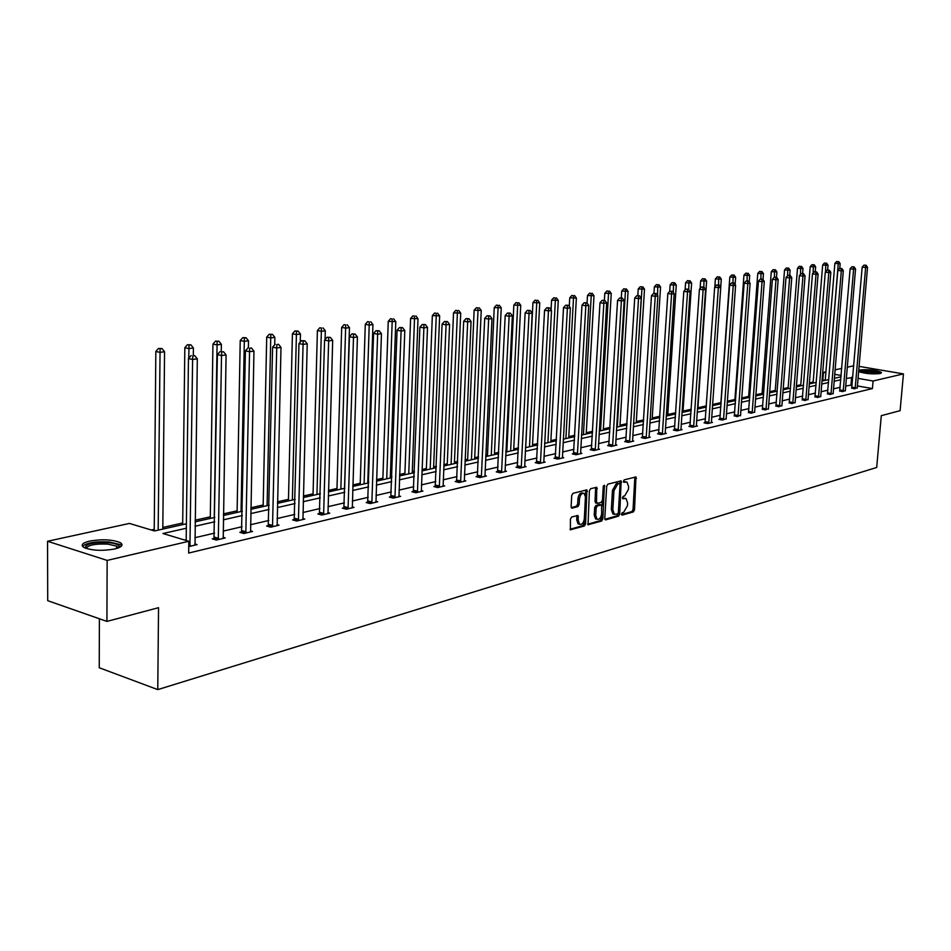 <?xml version="1.0" encoding="UTF-8"?>
<svg xmlns="http://www.w3.org/2000/svg" width="951" height="951" viewBox="0 0 951 951"><rect width="100%" height="100%" fill="white"/><g stroke="black" fill="none" stroke-linecap="round" stroke-linejoin="round"><path stroke-width="1.43" d="M621.431 514.134L622.097 515.157L633.354 511.923L634.519 509.879L635.969 476.926L624.26 479.851L623.428 481.289L623.785 482.288L627.006 482.098L628.635 486.686L628.468 489.325L624.724 495.899L623.25 496.303L622.429 497.742L622.774 498.74L626.043 498.538L627.624 503.055L627.47 505.682L623.713 512.28L622.251 512.696L621.431 514.134M89.679 541.083C102.149 538.991 112.325 539.49 120.206 542.605C123.808 544.971 122.001 547.098 114.774 548.977C102.363 551.128 92.14 550.653 84.08 547.562C80.359 545.113 82.226 542.95 89.679 541.083M858.682 370.212L859.454 369.998C868.572 369.226 875.907 370.022 881.446 372.376L880.15 373.529C872.126 374.337 864.934 373.66 858.575 371.508M571.67 516.999L570.422 519.151L570.398 529.766L584.354 525.998L585.59 523.87L586.922 489.86L572.977 493.319L571.729 495.459L571.111 506.633L572.157 508.155L577.935 506.574L579.171 504.446L579.48 498.93C580.205 494.734 581.762 492.903 584.164 493.426L585.543 497.314L584.33 518.77C583.593 523.014 582.012 524.845 579.587 524.274L578.279 520.482L577.97 515.466L571.67 516.999M859.015 366.361L903.45 373.898L900.11 410.666L881.292 415.67L876.691 467.464L157.759 689.606L158.544 607.689L106.916 621.407L107.142 560.412L47.55 541.262L129.455 523.43L154.49 530.955L186.384 523.799M903.45 373.898L873.077 381.006L857.98 378.379M186.337 528.221L162.99 533.523L188.809 541.285L188.667 553.054L872.424 388.579L873.077 381.006M188.809 541.285L107.142 560.412M604.777 518.378L605.763 519.852L618.542 516.179L619.719 514.111L621.146 480.837L607.879 484.154L606.679 486.234L604.777 518.378M601.65 521.029L588.039 524.714L589.406 490.787L590.642 488.683L596.764 487.257L596.527 501.855L597.525 503.352L601.234 502.342L602.447 500.25L603.243 486.603L604.42 485.188L602.851 518.937L601.65 521.029L600.152 520.661L587.67 524.239M106.916 621.407L47.716 600.675L47.55 541.262M99.391 618.768L99.249 667.757L157.759 689.606M825.242 380.245L821.997 380.02M813.176 381.993L809.313 382.861M800.79 384.763L796.356 385.749M788.153 387.592L783.125 388.709M775.255 390.469L769.609 391.729M762.084 393.417L755.807 394.82M748.639 396.424L741.697 397.982M734.909 399.491L727.277 401.203M720.894 402.63L712.537 404.496M706.415 405.863L697.915 407.765M691.27 409.251L683.02 411.094M675.769 412.722L667.804 414.505M659.911 416.265L652.231 417.988M643.684 419.89L636.302 421.543M627.078 423.611L620.016 425.192M610.067 427.415L603.338 428.925M592.639 431.314L586.268 432.741M574.796 435.308L568.793 436.64M556.501 439.398L550.891 440.646M537.743 443.594L532.548 444.747M518.497 447.897L513.742 448.955M506.871 450.489L505.908 450.703M498.764 452.307L494.472 453.27M487.506 454.828L485.759 455.208M478.519 456.837L474.704 457.681M467.654 459.262L465.075 459.844M457.728 461.485L454.435 462.222M447.279 463.815L443.832 464.587M436.378 466.252L433.632 466.87M426.369 468.498L422.018 469.473M414.458 471.161L412.27 471.648M404.912 473.289L399.598 474.49M391.919 476.201L390.338 476.558M382.873 478.222L376.537 479.637M368.75 481.384L367.811 481.586M360.239 483.286L352.833 484.939M336.975 488.493L328.44 490.395M313.069 493.831L303.333 496.006M288.474 499.334L277.49 501.795M263.165 504.993L250.862 507.751M237.132 510.818L223.414 513.885M210.314 516.809L195.121 520.209M182.687 522.991L162.811 527.436M154.228 529.362L151.316 530.004M822.853 379.829L823.459 372.376L825.932 371.841M835.037 369.856L841.754 368.406M847.222 367.205L853.748 365.79M852.75 377.476L846.271 378.486M840.803 379.734L834.086 381.256M828.559 382.504L821.664 384.073M816.077 385.333L808.98 386.95M803.322 388.234L796.023 389.886M790.317 391.182L782.804 392.894M777.026 394.201L769.288 395.949M763.451 397.28L755.486 399.087M749.578 400.43L741.388 402.285M735.408 403.64L726.968 405.554M720.917 406.933L712.228 408.894M706.106 410.285L697.154 412.318M690.961 413.721L681.748 415.813M675.472 417.239L665.973 419.391M659.625 420.841L649.83 423.052M643.399 424.515L633.307 426.809M626.792 428.283L616.379 430.648M609.793 432.146L599.047 434.583M592.366 436.093L581.287 438.613M574.523 440.147L563.087 442.738M556.24 444.295L544.436 446.97M537.481 448.551L525.297 451.309M518.259 452.914L505.67 455.767M498.526 457.383L485.533 460.332M478.282 461.984L464.849 465.027M457.502 466.691L443.618 469.842M436.164 471.53L421.816 474.799M414.256 476.51L399.396 479.875M391.729 481.622L376.358 485.105M368.572 486.876L352.666 490.478M344.749 492.273L328.285 496.018M320.249 497.837L303.191 501.7M295.036 503.555L277.359 507.572M269.074 509.451L250.743 513.611M242.327 515.513L223.319 519.828M214.76 521.766L195.038 526.248M841.159 375.455L834.669 374.325M825.848 372.792L823.459 372.376M195.098 521.837L214.819 517.415M223.39 515.49L242.398 511.222M250.826 509.332L269.157 505.219M277.454 503.352L295.143 499.382M303.298 497.551L320.368 493.724M328.404 491.917L344.88 488.22M352.785 486.436L368.703 482.87M376.489 481.123L391.86 477.664M399.539 475.94L414.398 472.611M421.959 470.911L436.319 467.678M443.784 466.014L457.669 462.887M465.015 461.247L478.46 458.227M485.699 456.599L498.704 453.675M505.849 452.07L518.438 449.252M525.487 447.671L537.672 444.925M544.626 443.368L556.43 440.717M563.289 439.184L574.725 436.616M581.489 435.094L592.568 432.598M599.249 431.1L609.995 428.687M616.581 427.213L626.994 424.871M633.509 423.409L643.613 421.138M650.044 419.7L659.839 417.501M666.187 416.074L675.685 413.947M681.962 412.532L691.187 410.463M697.38 409.073L706.331 407.064M712.454 405.685L721.143 403.735M727.194 402.38L735.634 400.478M741.614 399.135L749.804 397.304M755.724 395.973L763.677 394.19M769.525 392.87L777.252 391.134M783.042 389.839L790.554 388.151M796.26 386.867L803.571 385.226M809.218 383.966L816.315 382.373M821.902 381.113L828.808 379.568M834.336 378.32L841.041 376.822M852.108 384.989L845.629 386.035M840.161 387.307L833.456 388.876M827.929 390.16L821.034 391.764M815.447 393.072L808.35 394.724M802.703 396.044L795.405 397.744M789.687 399.075L782.186 400.823M776.408 402.166L768.681 403.973M762.833 405.328L754.88 407.183M748.972 408.561L740.781 410.475M734.802 411.866L726.374 413.828M720.323 415.242L711.645 417.263M705.523 418.69L696.584 420.77M690.39 422.22L681.166 424.372M674.901 425.822L665.403 428.045M659.055 429.519L649.271 431.802M642.852 433.299L632.76 435.653M626.245 437.163L615.844 439.588M609.258 441.121L598.524 443.63M591.855 445.187L580.776 447.766M574.012 449.336L562.588 451.998M555.741 453.603L543.948 456.349M537.006 457.966L524.821 460.807M517.784 462.448L505.207 465.372M498.074 467.036L485.081 470.067M477.854 471.755L464.421 474.882M457.086 476.594L443.214 479.827M435.772 481.563L421.424 484.903M413.863 486.662L399.028 490.122M391.36 491.905L376.014 495.483M368.227 497.302L352.334 501.011M344.44 502.853L327.988 506.681M319.964 508.547L302.917 512.53M294.762 514.42L277.11 518.533M268.824 520.47L250.529 524.738M242.113 526.699L223.128 531.122M214.581 533.119L194.884 537.707M186.182 539.728L184.756 540.061M850.979 384.786L851.609 377.274M872.424 388.579L857.338 385.916M194.8 543.924L197.083 544.614L188.75 546.587M223.033 537.291L225.232 537.945L216.305 540.061L212.251 538.86L214.26 538.385M250.41 530.848L252.538 531.466L243.884 533.523L239.842 532.346L241.792 531.882M276.979 524.595L279.047 525.178L270.631 527.175L266.613 526.034L268.503 525.582M302.763 518.533L304.772 519.08L296.605 521.017L292.599 519.9L294.43 519.472M327.822 512.625L329.759 513.16L321.83 515.038L317.836 513.944L319.619 513.528M352.155 506.895L354.045 507.394L346.342 509.225L342.36 508.167L344.084 507.751M375.823 501.332L377.654 501.807L370.153 503.578L366.194 502.544L367.871 502.14M398.826 495.911L400.609 496.363L393.31 498.086L389.363 497.076L391.004 496.684M421.21 490.633L422.933 491.073L415.849 492.749L411.914 491.75L413.507 491.382M442.988 485.497L444.664 485.913L437.769 487.554L433.846 486.579L435.403 486.211M464.195 480.505L465.824 480.897L459.107 482.49L455.208 481.539L456.718 481.182M484.844 475.631L486.425 476.011L479.886 477.568L476.011 476.629L477.473 476.285M504.957 470.888L506.503 471.256L500.131 472.766L496.267 471.851L497.694 471.518M524.572 466.275L526.069 466.62L519.852 468.094L516.013 467.203L517.403 466.87M543.675 461.758L545.137 462.091L539.074 463.529L535.258 462.661L536.626 462.341M562.314 457.372L563.741 457.681L557.833 459.083L554.029 458.227L555.36 457.918M580.502 453.08L581.881 453.389L576.116 454.756L572.336 453.912L573.631 453.603M598.238 448.896L599.582 449.181L593.959 450.524L590.202 449.692L591.463 449.395M615.547 444.806L616.866 445.092L611.374 446.388L607.63 445.579L608.866 445.294M632.463 440.812L633.735 441.086L628.373 442.358L624.652 441.573L625.865 441.288M648.962 436.925L650.222 437.187L644.98 438.423L641.283 437.65L642.46 437.365M665.094 433.109L666.318 433.371L661.195 434.583L657.521 433.811L658.663 433.549M680.857 429.388L682.045 429.638L677.041 430.827L673.379 430.078L674.509 429.804M696.263 425.763L697.416 425.989L692.53 427.154L688.893 426.417L689.986 426.155M711.324 422.196L712.454 422.422L707.675 423.564L704.049 422.838L705.131 422.589M726.053 418.725L722.475 420.057L718.885 419.343L719.931 419.094M740.449 415.325L736.954 416.621L734.41 415.682M754.547 411.997L751.124 413.257L748.58 412.33M768.337 408.74L764.996 409.976L762.44 409.061M781.841 405.554L778.56 406.755L776.004 405.863M795.06 402.428L791.85 403.604L789.294 402.725M808.005 399.372L804.855 400.526L802.299 399.658M820.677 396.377L817.598 397.494L815.043 396.65M833.1 393.441L830.08 394.546L827.536 393.714M845.273 390.564L842.313 391.646L839.769 390.825M857.208 387.746L854.295 388.804L851.751 387.996M625.009 498.288L623.071 498.015L624.569 498.372M622.453 498.181L623.071 498.015M625.996 481.872L624.07 481.598L625.58 481.943M623.464 481.765L624.07 481.598M621.443 514.55L631.868 511.567L633.033 509.522L634.852 477.057M620.016 484.225L620.016 480.956M604.895 519.305L617.044 515.822L618.269 513.017M617.508 514.051L618.34 512.601L620.028 484.63L619.351 483.584L617.781 484L613.977 490.621L612.824 509.807L614.394 514.313L617.508 514.051M618.245 483.334L619.351 483.584M614.203 514.182L612.896 513.944L611.327 509.451L612.48 490.264L616.284 483.655L617.853 483.239M595.885 503.02L595.017 501.498L595.635 487.376M602.411 500.523L602.09 506.051M601.603 514.253L601.353 518.568L602.851 518.937M595.73 515.466L597.05 519.234C599.392 519.769 600.925 517.95 601.65 513.79L601.579 504.91L597.383 505.873L596.17 507.965L595.73 515.466L594.232 515.097L595.54 518.866L596.527 519.115M601.222 504.826L599.582 504.482L601.091 504.85M594.232 515.097L594.66 507.608L595.873 505.504L599.582 504.482M600.152 520.661L601.353 518.568M579.135 524.156L578.077 523.894L576.758 520.102L576.829 515.573M583.153 493.189L582.642 493.07C580.241 492.547 578.683 494.377 577.958 498.574L579.48 498.93M571.254 507.608L576.413 506.205L577.661 504.078L577.958 498.574M570.041 529.291L582.844 525.618L584.08 523.502L585.78 489.955M839.781 268.408L840.173 263.641L834.859 263.439L825.23 380.364M837.974 261.68L836.618 261.489L837.974 261.68L838.247 263.891L828.678 379.592M838.746 261.573L840.173 263.641M834.859 263.439L836.618 261.489M855.151 388.602L865.624 267.588L867.526 267.326L857.243 388.103M851.668 388.329L862.177 267.112L865.624 267.588L865.327 265.341L866.099 265.234L863.948 265.163L865.327 265.341M863.948 265.163L862.177 267.112M867.526 267.326L866.099 265.234M827.643 270.036L828.036 265.222L822.663 265.02L813.093 383.098M825.801 263.237L824.434 263.058L825.801 263.237L825.551 271.843M826.585 263.142L828.036 265.222M822.663 265.02L824.434 263.058M815.245 271.724L815.637 266.839L810.204 266.637L800.694 385.88M813.367 264.842L811.999 264.651L813.367 264.842L813.153 273.127M814.175 264.735L815.637 266.839M810.204 266.637L811.999 264.651M843.18 391.432L853.594 269.228L855.543 268.955L845.32 390.932M839.674 391.17L850.123 268.753L853.594 269.228L853.309 266.958L854.093 266.851L851.93 266.767L853.309 266.958M851.93 266.767L850.123 268.753M855.543 268.955L854.093 266.851M830.96 394.332L841.326 270.904L843.311 270.631L833.147 393.809M827.429 394.059L837.843 270.417L841.326 270.904L841.053 268.61L841.837 268.503L839.65 268.42L841.053 268.61M839.65 268.42L837.843 270.417M843.311 270.631L841.837 268.503M859.526 371.936C860.631 371.116 863.936 370.866 869.452 371.211C875.324 371.746 878.783 372.53 879.853 373.588M878.415 373.802L869.404 372.079L860.905 372.376M880.947 373.291C878.997 372.233 875.158 371.449 869.416 370.961L858.575 371.437M85.15 548.061C85.4 543.948 93.127 542.129 108.307 542.605C114.667 543.247 118.328 544.471 119.303 546.29L119.065 547.633M118.102 548.014L116.604 546.159L107.843 544.115C95.362 543.592 88.11 545.03 86.113 548.418M121.669 545.874L120.076 544.519L109.21 541.975C95.611 541.274 86.719 542.736 82.523 546.35M802.596 273.531L803.001 268.491L797.497 268.277L788.058 388.709M800.694 266.47L799.315 266.28L800.694 266.47L800.492 274.423M801.515 266.363L803.001 268.491M797.497 268.277L799.315 266.28M818.502 397.28L828.808 272.616L830.829 272.331L820.725 396.757M814.948 397.019L825.29 272.129L828.808 272.616L828.523 270.298L829.343 270.191L827.12 270.108L828.523 270.298M827.12 270.108L825.29 272.129M830.829 272.331L829.343 270.191M789.687 275.374L790.091 270.167L784.527 269.965L775.16 391.61M787.737 268.134L786.358 267.944L787.737 268.134L787.583 275.742M788.581 268.027L790.091 270.167M784.527 269.965L786.358 267.944M805.782 400.3L816.017 274.352L818.086 274.078L808.053 399.765M802.204 400.026L812.475 273.864L816.017 274.352L815.744 272.022L816.576 271.903L814.329 271.82L815.744 272.022M814.329 271.82L812.475 273.864M818.086 274.078L816.576 271.903M776.492 277.264L776.908 271.891L771.285 271.677L762.001 394.57M774.518 269.834L773.127 269.632L774.518 269.834L774.387 277.181M775.374 269.715L776.908 271.891M771.285 271.677L773.127 269.632M792.789 403.379L802.953 276.147L805.069 275.849L795.107 402.832M789.187 403.105L799.399 275.635L802.953 276.147L802.692 273.781L803.536 273.662L801.265 273.579L802.692 273.781M801.265 273.579L799.399 275.635M805.069 275.849L803.536 273.662M762.999 279.582L763.439 273.65L757.757 273.436L748.556 397.577M761.026 271.57L759.623 271.368L761.026 271.57L760.883 279M761.894 271.451L763.439 273.65M757.757 273.436L759.623 271.368M779.523 406.529L789.615 277.965L791.767 277.668L781.888 405.97M775.897 406.255L786.037 277.454L789.615 277.965L789.354 275.576L790.21 275.457L787.927 275.374L789.354 275.576M787.927 275.374L786.037 277.454M791.767 277.668L790.21 275.457M749.21 282.078L749.697 275.445L743.944 275.219L734.826 400.668M747.236 273.341L745.822 273.139L747.236 273.341L747.082 280.866M748.128 273.222L749.697 275.445M743.944 275.219L745.822 273.139M765.971 409.738L775.98 279.82L778.18 279.523L768.396 409.168M762.333 409.465L772.378 279.309L775.98 279.82L775.731 277.407L776.61 277.288L774.292 277.205L775.731 277.407M774.292 277.205L772.378 279.309M778.18 279.523L776.61 277.288M735.111 284.658L735.646 277.276L729.821 277.05L720.81 403.806M733.138 275.148L731.723 274.946L733.138 275.148L732.983 282.887M734.053 275.029L735.646 277.276M729.821 277.05L731.723 274.946M752.134 413.019L762.048 281.722L764.295 281.425L754.607 412.437M748.461 412.746L758.434 281.199L762.048 281.722L761.799 279.285L762.702 279.154L760.36 279.071L761.799 279.285M760.36 279.071L758.434 281.199M764.295 281.425L762.702 279.154M720.715 287.297L721.286 279.142L715.39 278.928L714.831 286.964M718.742 277.003L717.316 276.789L718.742 277.003L718.576 284.955M719.681 276.884L721.286 279.142M715.39 278.928L717.316 276.789M737.988 416.372L747.807 283.671L750.113 283.362L740.508 415.777M734.291 416.098L744.169 283.136L747.807 283.671L747.569 281.199L748.485 281.068L746.107 280.985L747.569 281.199M746.107 280.985L744.169 283.136M750.113 283.362L748.485 281.068M697.832 408.966L706.617 281.056L700.649 280.842L700.138 288.426M704.025 278.893L702.587 278.679L704.025 278.893L703.847 287.071M704.976 278.774L706.617 281.056M700.649 280.842L702.587 278.679M723.521 419.807L733.245 285.657L735.598 285.336L726.112 419.189M719.812 419.522L729.583 285.122L733.245 285.657L733.019 283.148L733.958 283.029L731.557 282.934L733.019 283.148M731.557 282.934L729.583 285.122M735.598 285.336L733.958 283.029M682.949 412.318L691.615 283.018L685.576 282.792L685.1 289.9M688.976 280.83L687.537 280.616L688.976 280.83L688.75 289.734M689.95 280.7L691.615 283.018M685.576 282.792L687.537 280.616M708.745 423.302L718.362 287.689L720.763 287.368L711.384 422.684M705 423.029L714.677 287.143L718.362 287.689L718.136 285.157L719.099 285.027L716.662 284.943L718.136 285.157M716.662 284.943L714.677 287.143M720.763 287.368L719.099 285.027M667.721 415.73L676.268 285.015L670.146 284.789L669.718 291.398M673.581 282.804L672.131 282.59L673.581 282.804L673.308 292.539M674.58 282.673L676.268 285.015M670.146 284.789L672.131 282.59M693.624 426.892L703.122 289.77L705.583 289.437L696.334 426.25M689.867 426.607L699.425 289.211L703.122 289.77L702.908 287.202L703.895 287.071L701.422 286.988L702.908 287.202M701.422 286.988L699.425 289.211M705.583 289.437L703.895 287.071M652.148 419.225L660.565 287.059L654.371 286.833L653.967 293.36M657.842 284.825L656.38 284.611L657.842 284.825L657.51 295.428M658.853 284.694L660.565 287.059M654.371 286.833L656.38 284.611M678.17 430.553L687.537 291.898L690.057 291.553L680.928 429.9M674.378 430.28L683.817 291.327L687.537 291.898L687.335 289.306L688.334 289.163L685.837 289.08L687.335 289.306M685.837 289.08L683.817 291.327M690.057 291.553L688.334 289.163M636.231 422.803L644.505 289.152L638.24 288.926L637.836 295.523M641.723 286.905L640.261 286.679L641.723 286.905L641.901 289.496L633.639 423.385M642.769 286.762L644.505 289.152M638.24 288.926L640.261 286.679M662.348 434.31L671.584 294.085L674.164 293.728L665.177 433.632M658.532 434.025L667.84 293.502L671.584 294.085L671.382 291.446L672.416 291.315L669.884 291.22L671.382 291.446M669.884 291.22L667.84 293.502M674.164 293.728L672.416 291.315M619.933 426.464L628.076 291.303L621.716 291.077L621.312 297.889M625.235 289.021L623.761 288.795L625.235 289.021L625.401 291.648L617.294 427.058M626.305 288.878L628.076 291.303M621.716 291.077L623.761 288.795M646.157 438.149L655.251 296.308L657.89 295.951L649.046 437.46M642.317 437.864L651.483 295.725L655.251 296.308L655.061 293.645L656.119 293.502L653.551 293.419L655.061 293.645M653.551 293.419L651.483 295.725M657.89 295.951L656.119 293.502M603.267 430.197L611.243 293.49L604.8 293.265L604.396 300.35M608.355 291.184L606.881 290.958L608.355 291.184L608.509 293.847L600.557 430.815M609.448 291.042L611.243 293.49M604.8 293.265L606.881 290.958M629.574 442.072L638.525 298.59L641.236 298.222L632.546 441.371M625.71 441.799L634.733 297.996L638.525 298.59L638.347 295.904L639.429 295.749L636.825 295.666L638.347 295.904M636.825 295.666L634.733 297.996M641.236 298.222L639.429 295.749M586.196 434.036L594.006 295.737L587.492 295.511L587.064 303.107M591.07 293.407L589.584 293.17L591.07 293.407L591.213 296.106L583.427 434.655M592.188 293.265L594.006 295.737M587.492 295.511L589.584 293.17M612.61 446.102L621.395 300.932L624.165 300.552L615.642 445.377M608.711 445.817L617.579 300.326L621.395 300.932L621.229 298.198L622.334 298.055L619.695 297.96L621.229 298.198M619.695 297.96L617.579 300.326M624.165 300.552L622.334 298.055M568.722 437.959L576.365 298.043L569.744 297.806L569.28 306.424M573.358 295.69L571.86 295.44L573.358 295.69L573.489 298.412L565.881 438.601M574.511 295.535L576.365 298.043M569.744 297.806L571.86 295.44M595.219 450.227L603.837 303.333L606.679 302.941L598.334 449.478M591.308 449.942L599.998 302.715L603.837 303.333L603.683 300.564L604.812 300.409L602.149 300.314L603.683 300.564M602.149 300.314L599.998 302.715M606.679 302.941L604.812 300.409M550.819 441.977L558.273 300.397L551.568 300.171L551.069 309.848M555.218 298.02L553.708 297.77L555.218 298.02L555.336 300.789L547.907 442.631M556.394 297.865L558.273 300.397M551.568 300.171L553.708 297.77M577.412 454.447L585.84 305.794L588.752 305.39L580.597 453.686M573.465 454.162L581.988 305.152L585.84 305.794L585.697 302.989L586.862 302.834L584.152 302.739L585.697 302.989M584.152 302.739L581.988 305.152M588.752 305.39L586.862 302.834M532.477 446.09L539.74 302.822L532.94 302.584L525.701 447.612M536.614 300.409L535.104 300.159L536.614 300.409L536.721 303.214L529.493 446.768M537.826 300.254L539.74 302.822M532.94 302.584L535.104 300.159M559.152 458.774L567.39 308.302L570.374 307.898L562.421 458.002M555.194 458.489L563.515 307.66L567.39 308.302L567.26 305.473L568.448 305.307L565.714 305.212L567.26 305.473M565.714 305.212L563.515 307.66M570.374 307.898L568.448 305.307M513.683 450.31L520.732 305.295L513.837 305.057L506.812 451.856M517.546 302.858L516.024 302.608L517.546 302.858L517.641 305.699L510.628 451M518.782 302.703L520.732 305.295M513.837 305.057L516.024 302.608M540.441 463.208L548.465 310.894L551.532 310.478L543.782 462.412M536.447 462.935L544.566 310.24L548.465 310.894L548.347 308.017L549.571 307.851L546.789 307.755L548.347 308.017M546.789 307.755L544.566 310.24M551.532 310.478L549.571 307.851M494.413 454.637L501.236 307.839L494.247 307.601L487.447 456.207M497.991 305.378L496.458 305.116L497.991 305.378L498.062 308.255L491.275 455.351M499.263 305.212L501.236 307.839M494.247 307.601L496.458 305.116M521.243 467.761L529.053 313.545L532.191 313.117L524.679 466.941M517.225 467.476L525.142 312.879L529.053 313.545L528.946 310.62L530.206 310.454L527.377 310.359L528.946 310.62M527.377 310.359L525.142 312.879M532.191 313.117L530.206 310.454M474.644 459.083L481.242 310.442L474.145 310.204L467.595 460.664M477.925 307.958L476.392 307.684L477.925 307.958L477.984 310.87L471.434 459.797M479.221 307.779L481.242 310.442M474.145 310.204L476.392 307.684M501.557 472.433L509.13 316.267L512.351 315.827L505.076 471.589M497.516 472.148L505.195 315.577L509.13 316.267L509.035 313.307L510.33 313.129L507.465 313.034L509.035 313.307M507.465 313.034L505.195 315.577M512.351 315.827L510.33 313.129M454.376 463.636L460.712 313.117L453.52 312.879L447.22 465.241M457.336 310.597L455.791 310.335L457.336 310.597L457.372 313.557L451.083 464.373M458.667 310.43L460.712 313.117M453.52 312.879L455.791 310.335M481.349 477.212L488.671 319.06L491.988 318.609L484.974 476.356M477.283 476.938L484.713 318.359L488.671 319.06L488.6 316.053L489.931 315.875L487.019 315.78L488.6 316.053M487.019 315.78L484.713 318.359M491.988 318.609L489.931 315.875M433.573 468.296L439.647 315.863L432.348 315.625L426.321 469.925M436.188 313.319L434.643 313.045L436.188 313.319L436.224 316.314L430.185 469.057M437.567 313.141L439.647 315.863M432.348 315.625L434.643 313.045M460.617 482.133L467.666 321.925L471.066 321.462L464.326 481.254M456.516 481.86L463.684 321.212L467.666 321.925L467.607 318.882L468.974 318.704L466.014 318.597L467.607 318.882M466.014 318.597L463.684 321.212M471.066 321.462L468.974 318.704M412.223 473.099L418.012 318.692L410.594 318.442L404.864 474.751M414.481 316.112L412.924 315.827L414.481 316.112L414.493 319.144L408.74 473.871M415.884 315.922L418.012 318.692M410.594 318.442L412.924 315.827M439.314 487.185L446.078 324.873L449.585 324.398L443.13 486.282M435.189 486.912L442.084 324.148L446.078 324.873L446.043 321.783L447.445 321.593L444.45 321.497L446.043 321.783M444.45 321.497L442.084 324.148M449.585 324.398L447.445 321.593M390.29 478.02L395.782 321.593L388.258 321.343L382.825 479.696M392.169 318.977L390.611 318.692L392.169 318.977L392.169 322.056L386.724 478.817M393.619 318.787L395.782 321.593M388.258 321.343L390.611 318.692M417.43 492.368L423.896 327.905L427.498 327.406L421.352 491.441M413.293 492.107L419.89 327.168L423.896 327.905L423.884 324.766L425.323 324.576L422.28 324.481L423.884 324.766M422.28 324.481L419.89 327.168M427.498 327.406L425.323 324.576M367.764 483.072L372.935 324.564L369.214 325.052L365.291 324.315L360.191 484.772M369.25 321.925L367.68 321.628L369.25 321.925L369.214 325.052L364.102 483.904M370.735 321.723L372.935 324.564M365.291 324.315L367.68 321.628M394.95 497.706L401.096 331.019L404.793 330.508L398.98 496.743M390.778 497.432L397.066 330.259L401.096 331.019L401.096 327.833L402.57 327.643L399.479 327.536L401.096 327.833M399.479 327.536L397.066 330.259M404.793 330.508L402.57 327.643M344.619 488.267L349.457 327.631L345.629 328.131L341.682 327.382L336.939 490.003M345.677 324.945L344.096 324.648L345.677 324.945L345.629 328.131L340.85 489.123M347.21 324.755L349.457 327.631M341.682 327.382L344.096 324.648M371.841 503.186L377.642 334.217L381.446 333.694L375.978 502.199M367.645 502.924L373.588 333.444L377.642 334.217L377.654 330.996L379.187 330.782L376.037 330.686L377.654 330.996M376.037 330.686L373.588 333.444M381.446 333.694L379.187 330.782M325.052 339.555L325.301 330.782L321.367 331.293L317.408 330.532L313.022 495.364M321.438 328.071L319.857 327.762L321.438 328.071L316.956 494.484M323.007 327.869L325.301 330.782M317.408 330.532L319.857 327.762M348.066 508.821L353.499 337.51L357.421 336.975L352.322 507.81M343.846 508.559L349.433 336.725L353.499 337.51L353.546 334.241L355.115 334.027L351.918 333.92L353.546 334.241M351.918 333.92L349.433 336.725M357.421 336.975L355.115 334.027M300.243 342.146L300.445 334.015L296.391 334.55L292.421 333.765L288.438 500.892M296.486 331.269L298.115 331.067L294.905 330.96L296.486 331.269L292.373 500M298.115 331.067L300.445 334.015M292.421 333.765L294.905 330.96M323.613 514.61L328.654 340.91L332.684 340.351L328 513.576M319.358 514.36L324.576 340.101L328.654 340.91L328.725 337.581L330.342 337.367L327.096 337.26L328.725 337.581M327.096 337.26L324.576 340.101M332.684 340.351L330.342 337.367M274.696 344.773L274.863 337.355L270.69 337.902L266.708 337.094L263.142 506.562M270.809 334.574L272.485 334.36L269.216 334.253L270.809 334.574L267.088 505.682M272.485 334.36L274.863 337.355M266.708 337.094L269.216 334.253M298.436 520.577L303.072 344.405L307.221 343.834L302.953 519.508M294.168 520.34L298.971 343.573L303.072 344.405L303.167 341.017L304.819 340.791L301.526 340.696L303.167 341.017M301.526 340.696L298.971 343.573M307.221 343.834L304.819 340.791M248.389 347.828L248.52 340.791L244.229 341.35L240.223 340.529L237.096 512.411M244.371 337.974L246.083 337.748L242.767 337.641L244.371 337.974L241.055 511.531M246.083 337.748L248.52 340.791M240.223 340.529L242.767 337.641M272.521 526.723L276.717 347.995L280.985 347.412L277.169 525.63M268.218 526.485L272.604 347.163L276.717 347.995L276.824 344.571L278.536 344.333L276.824 344.571M275.184 344.226L272.604 347.163M280.985 347.412L278.536 344.333M221.262 351.478L221.381 344.333L216.959 344.904L212.941 344.072L210.29 518.438M217.125 341.468L218.896 341.243L215.52 341.136L217.125 341.468L214.248 517.546M218.896 341.243L221.381 344.333M212.941 344.072L215.52 341.136M245.822 533.059L249.542 351.715L253.953 351.109L250.612 531.918M241.495 532.833L245.417 350.848L249.542 351.715L249.685 348.221L251.456 347.983L249.685 348.221M248.033 347.876L245.417 350.848M253.953 351.109L251.456 347.983M193.315 355.317L193.41 347.983L188.845 348.577L184.827 347.721L182.675 524.631M189.047 345.082L190.878 344.844L187.442 344.738L189.047 345.082L188.726 358.289M190.878 344.844L193.41 347.983M184.827 347.721L187.442 344.738M218.302 539.586L221.524 355.531L226.076 354.913L223.247 538.409M213.951 539.36L217.387 354.652L221.524 355.531L221.702 351.989L223.521 351.739L221.702 351.989M220.038 351.632L217.387 354.652M226.076 354.913L223.521 351.739M162.799 529.101L164.559 351.739L159.851 352.357L155.833 351.478L154.217 530.884M160.089 348.803L161.979 348.565L158.484 348.458L160.089 348.803L158.175 530.135M161.979 348.565L164.559 351.739M155.833 351.478L158.484 348.458M189.938 546.302L192.613 359.478L197.309 358.848L195.026 545.101M186.182 540.489L188.464 358.575L192.613 359.478L192.815 355.876L194.693 355.626L192.815 355.876M191.163 355.519L188.464 358.575M197.309 358.848L194.693 355.626M634.983 478.02L636.481 478.365M633.033 509.522L634.519 509.879M631.868 511.567L633.354 511.923M620.147 481.931L621.657 482.276M618.221 513.754L619.719 514.111M617.044 515.822L618.542 516.179M605.145 519.698L605.763 519.852M616.284 483.655L617.781 484M612.48 490.264L613.977 490.621M611.327 509.451L612.824 509.807M587.92 524.631L588.562 524.786M595.778 488.362L597.287 488.707M595.017 501.498L596.527 501.855M603.409 485.878L604.788 486.199M595.873 505.504L597.383 505.873M594.66 507.608L596.17 507.965M576.96 516.524L578.47 516.892M576.758 520.102L578.279 520.482M577.661 504.078L579.171 504.446M576.413 506.205L577.935 506.574M571.515 507.989L572.157 508.155M585.923 490.954L587.445 491.31M584.08 523.502L585.59 523.87M582.844 525.618L584.354 525.998M570.291 529.671L570.957 529.85M855.211 388.365L851.823 387.758M855.318 387.782L851.918 387.188M843.24 391.194L839.828 390.588M843.347 390.611L839.935 390.005M831.031 394.094L827.596 393.476M831.138 393.5L827.703 392.882M818.561 397.043L815.114 396.412M818.668 396.448L815.221 395.818M805.842 400.062L802.371 399.42M805.949 399.456L802.478 398.814M792.861 403.141L789.366 402.487M792.968 402.523L789.473 401.881M779.594 406.279L776.075 405.613M779.701 405.661L776.182 404.995M766.042 409.489L762.512 408.811M766.149 408.871L762.619 408.193M752.205 412.77L748.651 412.08M752.312 412.14L748.758 411.45M738.059 416.122L734.481 415.421M738.166 415.48L734.588 414.791M723.604 419.546L720.002 418.832M723.711 418.904L720.121 418.19M708.816 423.04L705.202 422.327M708.935 422.399L705.321 421.673M693.707 426.63L690.069 425.893M693.814 425.965L690.176 425.228M678.241 430.292L674.58 429.543M678.36 429.626L674.699 428.877M662.419 434.036L658.746 433.276M662.538 433.359L658.865 432.598M646.228 437.876L642.531 437.091M646.347 437.187L642.65 436.414M629.657 441.799L625.936 441.002M629.776 441.109L626.055 440.325M612.682 445.817L608.949 445.009M612.801 445.127L609.068 444.319M595.302 449.942L591.546 449.11M595.421 449.229L591.665 448.408M577.495 454.15L573.715 453.318M577.614 453.437L573.833 452.605M559.236 458.477L555.443 457.621M559.366 457.752L555.562 456.908M540.525 462.911L536.709 462.043M540.644 462.186L536.828 461.306M521.338 467.464L517.499 466.572M521.457 466.715L517.617 465.835M501.641 472.124L497.789 471.209M501.771 471.375L497.92 470.46M481.444 476.915L477.568 475.975M481.575 476.154L477.699 475.227M460.7 481.824L456.813 480.873M460.831 481.051L456.944 480.1M439.41 486.864L435.499 485.902M439.54 486.092L435.629 485.117M417.525 492.047L413.602 491.061M417.667 491.263L413.733 490.276M395.045 497.373L391.099 496.363M395.176 496.577L391.23 495.566M371.936 502.853L367.966 501.819M372.067 502.045L368.108 500.999M348.173 508.488L344.191 507.418M348.304 507.656L344.321 506.598M323.72 514.277L319.714 513.183M323.851 513.445L319.857 512.351M298.543 520.233L294.537 519.127M298.685 519.389L294.667 518.283M272.628 526.379L268.61 525.237M272.771 525.523L268.741 524.381M245.929 532.703L241.899 531.538M246.071 531.835L242.041 530.658M218.421 539.217L214.367 538.016M218.564 538.337L214.51 537.137M190.045 545.945L188.762 545.553M190.2 545.042L188.774 544.614M618.174 483.274L619.446 483.572M612.896 513.944L614.394 514.313M595.516 502.924L597.026 503.293M595.54 518.866L597.05 519.234M578.077 523.894L579.587 524.274M118.031 547.526L119.303 546.29M116.593 548.513L116.604 546.159"/></g></svg>
